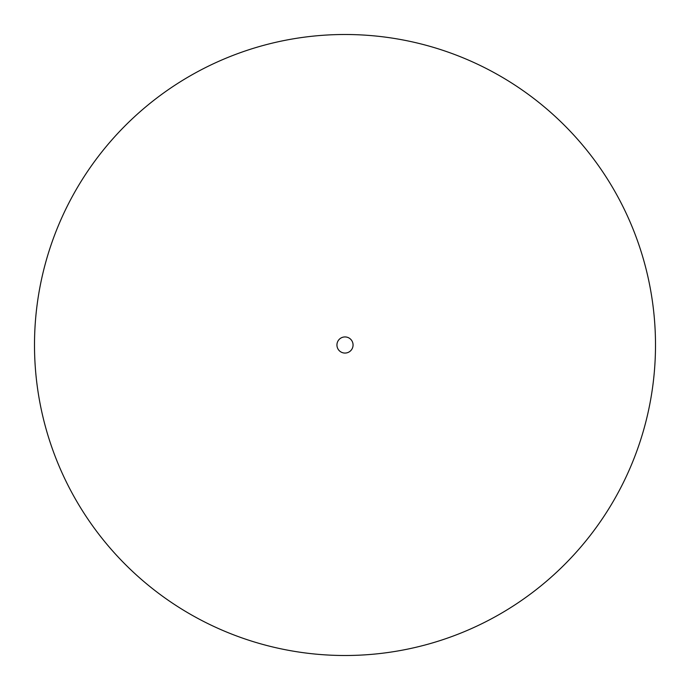 <?xml version="1.0" encoding="UTF-8"?>
<svg xmlns="http://www.w3.org/2000/svg" width="690" height="690" viewBox="0 0 690 690"><rect width="100%" height="100%" fill="white"/><g stroke="black" fill="none" stroke-linecap="round" stroke-linejoin="round"><path stroke-width="1.03" d="M655.5 345A310.5 310.5 0 0 1 345 655.5A310.5 310.5 0 0 1 34.5 345A310.5 310.5 0 0 1 345 34.5A310.5 310.5 0 0 1 655.5 345A310.5 310.5 0 0 1 345 655.5A310.5 310.5 0 0 1 34.5 345M353.064 345A8.064 8.064 0 0 1 345 353.064A8.064 8.064 0 0 1 336.936 345A8.064 8.064 0 0 1 345 336.936A8.064 8.064 0 0 1 353.064 345"/></g></svg>
